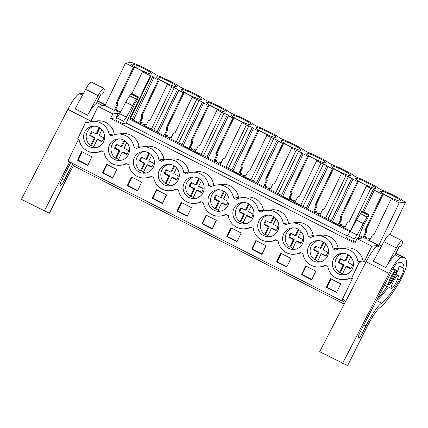 <?xml version="1.0" encoding="UTF-8"?>
<svg xmlns="http://www.w3.org/2000/svg" width="428" height="428" viewBox="0 0 428 428"><rect width="100%" height="100%" fill="white"/><g stroke="black" fill="none" stroke-linecap="round" stroke-linejoin="round"><path stroke-width="0.64" d="M345.594 301.515L343.384 299.402L342.753 300.718L341.672 300.836L67.982 161.04L78.511 139.154M341.672 300.836L352.447 278.441L351.431 278.558L350.12 277.89A15.649 15.248 83.6 0 1 344.652 279.612A15.649 15.248 83.6 0 1 336.173 278.056A15.649 15.248 83.6 0 1 327.859 266.516L325.237 265.178A15.649 15.248 83.6 0 1 319.77 266.901A15.649 15.248 83.6 0 1 311.295 265.344A15.649 15.248 83.6 0 1 302.981 253.809L300.36 252.472A15.649 15.248 83.6 0 1 294.887 254.195A15.649 15.248 83.6 0 1 286.412 252.638A15.649 15.248 83.6 0 1 278.098 241.098L275.477 239.76A15.649 15.248 83.6 0 1 270.009 241.483A15.649 15.248 83.6 0 1 261.529 239.931A15.649 15.248 83.6 0 1 253.216 228.392L250.594 227.054A15.649 15.248 83.6 0 1 245.126 228.777A15.649 15.248 83.6 0 1 236.652 227.22A15.649 15.248 83.6 0 1 228.338 215.68L225.716 214.342A15.649 15.248 83.6 0 1 220.243 216.065A15.649 15.248 83.6 0 1 211.769 214.514A15.649 15.248 83.6 0 1 203.455 202.974L200.834 201.636A15.649 15.248 83.6 0 1 195.366 203.359A15.649 15.248 83.6 0 1 186.886 201.802A15.649 15.248 83.6 0 1 178.572 190.262L175.951 188.925A15.649 15.248 83.6 0 1 170.483 190.653A15.649 15.248 83.6 0 1 162.003 189.096A15.649 15.248 83.6 0 1 153.695 177.556L151.073 176.218A15.649 15.248 83.6 0 1 145.6 177.941A15.649 15.248 83.6 0 1 137.126 176.384A15.649 15.248 83.6 0 1 128.812 164.85L126.19 163.507A15.649 15.248 83.6 0 1 120.723 165.235A15.649 15.248 83.6 0 1 112.243 163.678A15.649 15.248 83.6 0 1 103.929 152.138L101.308 150.8A15.649 15.248 83.6 0 1 95.84 152.523A15.649 15.248 83.6 0 1 87.36 150.966A15.649 15.248 83.6 0 1 79.052 139.432L77.741 138.758L85.579 122.472L89.468 122.039M90.709 121.696L98.082 106.385L105.053 105.609L115.999 111.2L117.021 111.082L119.23 112.216M390.004 234.581L405.594 202.187L404.102 201.428A17.2 2.097 25.7 0 0 382.204 190.241L379.224 188.716A17.2 2.097 25.7 0 0 357.327 177.534L354.341 176.01A17.2 2.097 25.7 0 0 332.444 164.823L329.458 163.298A17.2 2.097 25.7 0 0 307.561 152.117L304.581 150.592A17.2 2.097 25.7 0 0 282.683 139.405L279.698 137.886A17.2 2.097 25.7 0 0 257.8 126.699L254.815 125.174A17.2 2.097 25.7 0 0 232.918 113.987L229.938 112.468A17.2 2.097 25.7 0 0 208.04 101.281L205.055 99.756A17.2 2.097 25.7 0 0 183.157 88.575L180.172 87.05A17.2 2.097 25.7 0 0 158.274 75.863L155.294 74.338A17.2 2.097 25.7 0 0 133.397 63.157L131.904 62.392L125.506 63.109L105.053 105.609M74.135 164.186L73.391 165.732L344.262 304.089M350.521 278.093A15.649 15.248 83.6 0 1 345.669 279.495L344.652 279.612M325.638 265.381A15.649 15.248 83.6 0 1 320.786 266.788L319.77 266.901M300.761 252.675A15.649 15.248 83.6 0 1 295.909 254.082L294.887 254.195M275.878 239.964A15.649 15.248 83.6 0 1 271.026 241.371L270.009 241.483M250.995 227.257A15.649 15.248 83.6 0 1 246.143 228.664L245.126 228.777M226.118 214.546A15.649 15.248 83.6 0 1 221.265 215.953L220.243 216.065M201.235 201.839A15.649 15.248 83.6 0 1 196.382 203.246L195.366 203.359M176.352 189.128A15.649 15.248 83.6 0 1 171.5 190.535L170.483 190.653M151.475 176.422A15.649 15.248 83.6 0 1 146.622 177.829L145.6 177.941M126.592 163.715A15.649 15.248 83.6 0 1 121.739 165.117L120.723 165.235M101.709 151.004A15.649 15.248 83.6 0 1 96.856 152.411L95.84 152.523M326.334 287.295L336.536 292.506L340.699 283.855L330.502 278.644L326.334 287.295L326.971 287.225L330.983 278.89M177.048 211.041L187.25 216.252L191.412 207.601L181.215 202.391L177.048 211.041L177.684 210.972L181.697 202.637M301.456 274.589L311.654 279.8L315.821 271.143L305.619 265.938L301.456 274.589L302.093 274.514L311.809 279.479M276.574 261.877L286.776 267.088L290.938 258.437L280.736 253.226L276.574 261.877L277.21 261.808L286.926 266.772M102.404 172.917L112.607 178.128L116.769 169.477L106.572 164.266L102.404 172.917L103.041 172.848L112.762 177.807M152.17 198.335L162.367 203.546L166.535 194.895L156.332 189.684L152.17 198.335L152.807 198.266L162.522 203.225M201.93 223.753L206.093 215.102L216.295 220.313L212.133 228.964L201.93 223.753L202.567 223.684L212.283 228.643M226.813 236.459L237.01 241.67L241.178 233.019L230.976 227.808L226.813 236.459L227.45 236.39L237.166 241.355M127.287 185.629L137.49 190.834L141.652 182.184L131.45 176.973L127.287 185.629L127.924 185.554L131.936 177.219M251.691 249.171L261.893 254.382L266.055 245.731L255.858 240.52L251.691 249.171L252.327 249.101L262.048 254.061M77.527 160.211L81.689 151.555L91.892 156.766L87.724 165.422L77.527 160.211L78.163 160.136L87.879 165.101M358.017 238.551L359.092 236.326L362.473 238.054L357.043 238.658L371.772 246.186L364.303 261.706L362.992 261.037A15.649 15.248 83.6 0 0 346.199 247.946L341.17 248.508A15.649 15.248 83.6 0 0 335.696 250.23L333.075 248.893A15.649 15.248 83.6 0 0 324.766 237.353A15.649 15.248 83.6 0 0 316.287 235.796A15.649 15.248 83.6 0 0 310.819 237.524L308.197 236.181A15.649 15.248 83.6 0 0 299.884 224.647A15.649 15.248 83.6 0 0 291.409 223.09A15.649 15.248 83.6 0 0 285.936 224.812L283.315 223.475A15.649 15.248 83.6 0 0 275.001 211.935A15.649 15.248 83.6 0 0 266.526 210.378A15.649 15.248 83.6 0 0 261.053 212.106L258.432 210.763A15.649 15.248 83.6 0 0 250.123 199.229A15.649 15.248 83.6 0 0 241.643 197.672A15.649 15.248 83.6 0 0 236.176 199.394L233.554 198.057A15.649 15.248 83.6 0 0 225.24 186.517A15.649 15.248 83.6 0 0 216.766 184.96A15.649 15.248 83.6 0 0 211.293 186.688L208.671 185.345A15.649 15.248 83.6 0 0 200.358 173.811A15.649 15.248 83.6 0 0 191.883 172.254A15.649 15.248 83.6 0 0 186.41 173.977L183.789 172.639A15.649 15.248 83.6 0 0 175.48 161.099A15.649 15.248 83.6 0 0 167 159.548A15.649 15.248 83.6 0 0 161.533 161.27L158.911 159.933A15.649 15.248 83.6 0 0 150.597 148.393A15.649 15.248 83.6 0 0 142.123 146.836A15.649 15.248 83.6 0 0 136.65 148.559L134.028 147.221A15.649 15.248 83.6 0 0 125.714 135.681A15.649 15.248 83.6 0 0 117.24 134.13A15.649 15.248 83.6 0 0 111.767 135.853L109.145 134.515A15.649 15.248 83.6 0 0 100.837 122.975A15.649 15.248 83.6 0 0 92.357 121.418A15.649 15.248 83.6 0 0 86.889 123.141L85.579 122.472M351.431 278.558L359.269 262.268L357.958 261.599A15.649 15.248 83.6 0 0 349.644 250.064A15.649 15.248 83.6 0 0 341.17 248.508M89.516 127.212A10.812 10.534 83.6 0 1 92.897 126.228A10.812 10.534 83.6 0 1 104.218 134.023A10.812 10.534 83.6 0 1 98.686 146.729A10.812 10.534 83.6 0 1 95.3 147.719A10.812 10.534 83.6 0 1 83.979 139.924A10.812 10.534 83.6 0 1 89.516 127.212M263.68 216.172A10.812 10.534 83.6 0 1 267.061 215.188A10.812 10.534 83.6 0 1 278.387 222.983A10.812 10.534 83.6 0 1 272.85 235.694A10.812 10.534 83.6 0 1 269.469 236.679A10.812 10.534 83.6 0 1 258.143 228.884A10.812 10.534 83.6 0 1 263.68 216.172M148.446 172.147A10.812 10.534 83.6 0 1 145.065 173.137A10.812 10.534 83.6 0 1 133.739 165.342A10.812 10.534 83.6 0 1 139.277 152.63A10.812 10.534 83.6 0 1 142.658 151.646A10.812 10.534 83.6 0 1 153.984 159.435A10.812 10.534 83.6 0 1 148.446 172.147M114.394 139.919A10.812 10.534 83.6 0 1 117.775 138.934A10.812 10.534 83.6 0 1 129.101 146.729A10.812 10.534 83.6 0 1 123.564 159.441A10.812 10.534 83.6 0 1 120.182 160.425A10.812 10.534 83.6 0 1 108.856 152.63A10.812 10.534 83.6 0 1 114.394 139.919M198.207 197.565A10.812 10.534 83.6 0 1 194.826 198.549A10.812 10.534 83.6 0 1 183.5 190.76A10.812 10.534 83.6 0 1 189.037 178.048A10.812 10.534 83.6 0 1 192.418 177.064A10.812 10.534 83.6 0 1 203.744 184.853A10.812 10.534 83.6 0 1 198.207 197.565M173.329 184.859A10.812 10.534 83.6 0 1 169.943 185.843A10.812 10.534 83.6 0 1 158.622 178.048A10.812 10.534 83.6 0 1 164.159 165.336A10.812 10.534 83.6 0 1 167.541 164.352A10.812 10.534 83.6 0 1 178.861 172.147A10.812 10.534 83.6 0 1 173.329 184.859M313.446 241.59A10.812 10.534 83.6 0 1 316.827 240.606A10.812 10.534 83.6 0 1 328.148 248.401A10.812 10.534 83.6 0 1 322.616 261.107A10.812 10.534 83.6 0 1 319.229 262.096A10.812 10.534 83.6 0 1 307.909 254.302A10.812 10.534 83.6 0 1 313.446 241.59M347.493 273.818A10.812 10.534 83.6 0 1 344.112 274.803A10.812 10.534 83.6 0 1 332.786 267.008A10.812 10.534 83.6 0 1 338.323 254.302A10.812 10.534 83.6 0 1 341.705 253.312A10.812 10.534 83.6 0 1 353.03 261.107A10.812 10.534 83.6 0 1 347.493 273.818M223.09 210.276A10.812 10.534 83.6 0 1 219.708 211.261A10.812 10.534 83.6 0 1 208.383 203.466A10.812 10.534 83.6 0 1 213.92 190.754A10.812 10.534 83.6 0 1 217.301 189.77A10.812 10.534 83.6 0 1 228.627 197.565A10.812 10.534 83.6 0 1 223.09 210.276M238.803 203.466A10.812 10.534 83.6 0 1 242.184 202.476A10.812 10.534 83.6 0 1 253.504 210.271A10.812 10.534 83.6 0 1 247.973 222.983A10.812 10.534 83.6 0 1 244.586 223.967A10.812 10.534 83.6 0 1 233.265 216.172A10.812 10.534 83.6 0 1 238.803 203.466M297.733 248.401A10.812 10.534 83.6 0 1 294.352 249.385A10.812 10.534 83.6 0 1 283.026 241.59A10.812 10.534 83.6 0 1 288.563 228.884A10.812 10.534 83.6 0 1 291.944 227.894A10.812 10.534 83.6 0 1 303.27 235.689A10.812 10.534 83.6 0 1 297.733 248.401M357.043 238.658L354.839 243.243L110.606 118.492L112.81 113.912L98.082 106.385M92.357 121.418L97.391 120.857A15.649 15.248 83.6 0 1 114.18 133.948L109.145 134.515M115.239 134.494L114.18 133.948M117.24 134.13L122.269 133.563A15.649 15.248 83.6 0 1 139.063 146.66L134.028 147.221M140.122 147.2L139.063 146.66M142.123 146.836L147.152 146.274A15.649 15.248 83.6 0 1 163.94 159.366L158.911 159.933M164.999 159.911L163.94 159.366M167 159.548L172.035 158.981A15.649 15.248 83.6 0 1 188.823 172.077L183.789 172.639M189.882 172.618L188.823 172.077M191.883 172.254L196.912 171.692A15.649 15.248 83.6 0 1 213.706 184.784L208.671 185.345M214.765 185.324L213.706 184.784M216.766 184.96L221.795 184.398A15.649 15.248 83.6 0 1 238.583 197.495L233.554 198.057M239.643 198.036L238.583 197.495M241.643 197.672L246.678 197.11A15.649 15.248 83.6 0 1 263.466 210.202L258.432 210.763M264.525 210.742L263.466 210.202M266.526 210.378L271.555 209.816A15.649 15.248 83.6 0 1 288.349 222.913L283.315 223.475M289.408 223.453L288.349 222.913M291.409 223.09L296.438 222.528A15.649 15.248 83.6 0 1 313.226 235.619L308.197 236.181M314.286 236.16L313.226 235.619M316.287 235.796L321.321 235.234A15.649 15.248 83.6 0 1 338.109 248.331L333.075 248.893M339.169 248.871L338.109 248.331M350.628 231.002L342.914 227.102L343.406 226.086L345.171 226.984L347.429 222.293L349.285 221.656L366.379 186.143L367.401 186.03L358.391 181.429L341.298 216.943L341.929 218.852L339.671 223.544L341.437 224.443L340.95 225.465L343.16 226.594M332.47 221.768L331.304 220.757L351.757 178.257L352.923 179.268L332.47 221.768L339.928 225.577L340.95 225.465M328.041 166.562L307.593 209.057L306.427 208.045L326.88 165.545L328.041 166.562L332.492 168.835L333.508 168.718L342.518 173.319L341.496 173.431L324.408 208.95L322.552 209.586L320.288 214.278L318.523 213.374L318.036 214.396L331.304 220.757M307.593 209.057L315.051 212.871L316.067 212.753L318.282 213.882M303.163 153.85L282.71 196.35L281.544 195.339L301.997 152.839L303.163 153.85L307.609 156.124L308.631 156.011L317.635 160.612L316.618 160.725L299.525 196.238L297.669 196.875L295.411 201.572L293.645 200.668L293.153 201.684L306.427 208.045M282.71 196.35L290.168 200.16L291.184 200.047L293.399 201.176M278.28 141.144L257.827 183.644L256.661 182.628L277.114 140.133L278.28 141.144L282.731 143.417L283.748 143.3L292.757 147.901L291.736 148.018L274.642 183.532L272.786 184.168L270.528 188.86L268.763 187.956L268.27 188.978L281.544 195.339M257.827 183.644L265.285 187.453L266.307 187.336L268.517 188.464M253.397 128.432L232.95 170.933L231.783 169.921L252.236 127.421L253.397 128.432L257.849 130.706L258.865 130.594L267.875 135.195L266.853 135.307L249.765 170.82L247.908 171.457L245.645 176.154L243.88 175.25L243.393 176.266L256.661 182.628M232.95 170.933L240.408 174.742L241.424 174.629L243.639 175.758M228.52 115.726L208.067 158.226L206.901 157.21L227.354 114.715L228.52 115.726L232.966 118L233.988 117.882L242.992 122.483L241.975 122.601L224.882 158.114L223.025 158.751L220.768 163.442L219.002 162.538L218.51 163.56L231.783 169.921M208.067 158.226L215.525 162.035L216.541 161.918L218.756 163.052M203.637 103.02L183.184 145.515L182.018 144.504L202.471 102.003L203.637 103.02L208.088 105.288L209.105 105.176L218.114 109.777L217.092 109.889L199.999 145.402L198.143 146.044L195.885 150.736L194.119 149.832L193.627 150.849L206.901 157.21M183.184 145.515L190.642 149.324L191.664 149.212L193.873 150.34M178.754 90.308L158.301 132.808L157.14 131.792L177.593 89.297L178.754 90.308L183.205 92.582L184.222 92.464L193.231 97.065L192.209 97.183L175.122 132.696L173.265 133.333L171.002 138.025L169.237 137.126L168.75 138.142L182.018 144.504M158.301 132.808L165.764 136.618L166.781 136.5L168.996 137.634M153.877 77.602L133.424 120.097L132.257 119.086L152.71 76.585L153.877 77.602L158.323 79.87L159.344 79.758L168.348 84.359L167.332 84.471L150.239 119.99L148.382 120.626L146.125 125.318L144.359 124.414L143.867 125.431L157.14 131.792M133.424 120.097L140.882 123.906L141.898 123.794L144.113 124.923M128.582 117.625L132.257 119.086M120.45 112.2L119.476 111.708L118.984 112.725L119.915 113.195M119.476 113.934L118.24 113.302L112.81 113.912M126.19 123.066L134.339 104.726A2.846 0.54 117.1 0 1 135.392 102.907L136.163 101.821A2.846 0.54 117.1 0 0 137.672 98.932L138.153 97.632A1.707 0.321 117.1 0 0 138.271 96.792A1.707 0.321 117.1 0 0 137.677 97.365L136.436 99.2A17.072 3.231 117.1 0 0 132.546 105.7L126.421 117.144L123.532 121.199L122.429 123.489L126.19 123.066L347.263 235.989M128.395 118.486L350.174 231.767M359.092 236.326L361.312 230.296L365.036 222.56A2.846 0.54 117.1 0 1 366.09 220.741L366.86 219.655A2.846 0.54 117.1 0 0 368.369 216.766L368.85 215.466A1.707 0.321 117.1 0 0 368.968 214.631A1.707 0.321 117.1 0 0 368.374 215.198L367.133 217.039A17.072 3.231 117.1 0 0 363.244 223.539L357.118 234.977L354.234 239.033L353.127 241.322L355.909 241.012M371.772 246.186L378.743 245.405L367.796 239.814L368.289 238.792L370.054 239.696L372.312 235.004L374.168 234.367L391.262 198.849L392.278 198.736L383.274 194.135L366.181 229.649L366.812 231.559L364.554 236.251L366.32 237.155L365.828 238.171L368.043 239.3M359.279 235.459L364.811 238.284L365.828 238.171M125.506 63.109L133.445 67.164L116.352 102.677L116.983 104.587L114.725 109.279L116.491 110.183L115.999 111.2M362.682 211.416L373.334 189.278L374.987 190.123L374.318 190.198L382.252 194.248L383.274 194.135M391.262 198.849L399.196 202.904L378.743 245.405M405.594 202.187L399.196 202.904M133.445 67.164L134.462 67.046L143.471 71.647L142.449 71.765L150.389 75.815L129.935 118.315M152.71 76.585L151.057 75.74L150.389 75.815M167.332 84.471L171.778 86.745L151.325 129.24M177.593 89.297L171.778 86.745M192.209 97.183L196.661 99.451L176.208 141.952M202.471 102.003L196.661 99.451M217.092 109.889L221.538 112.163L201.085 154.658M227.354 114.715L221.538 112.163M241.975 122.601L246.421 124.869L225.968 167.369M252.236 127.421L246.421 124.869M266.853 135.307L271.304 137.581L250.851 180.076M277.114 140.133L271.304 137.581M291.736 148.018L296.181 150.287L275.728 192.787M301.997 152.839L296.181 150.287M316.618 160.725L321.064 162.998L300.611 205.494M326.88 165.545L321.064 162.998M341.496 173.431L345.947 175.705L325.494 218.205M351.757 178.257L345.947 175.705M352.923 179.268L357.375 181.542L358.391 181.429M366.379 186.143L370.825 188.416L350.372 230.911M373.334 189.278L370.825 188.416M151.405 74.001A11.096 1.354 25.7 0 0 151.705 73.857A11.096 1.354 25.7 0 0 143.246 68.293A11.096 1.354 25.7 0 0 132.001 64.088A11.096 1.354 25.7 0 0 131.706 64.232A11.096 1.354 25.7 0 0 140.159 69.796A11.096 1.354 25.7 0 0 151.405 74.001M300.691 150.249A11.096 1.354 25.7 0 0 300.991 150.105A11.096 1.354 25.7 0 0 292.533 144.541A11.096 1.354 25.7 0 0 281.287 140.341A11.096 1.354 25.7 0 0 280.993 140.48A11.096 1.354 25.7 0 0 289.446 146.044A11.096 1.354 25.7 0 0 300.691 150.249M256.404 127.63A11.096 1.354 25.7 0 0 256.11 127.774A11.096 1.354 25.7 0 0 264.568 133.338A11.096 1.354 25.7 0 0 275.814 137.543A11.096 1.354 25.7 0 0 276.108 137.399A11.096 1.354 25.7 0 0 267.65 131.835A11.096 1.354 25.7 0 0 256.404 127.63M206.644 102.212A11.096 1.354 25.7 0 0 206.35 102.356A11.096 1.354 25.7 0 0 214.803 107.92A11.096 1.354 25.7 0 0 226.048 112.125A11.096 1.354 25.7 0 0 226.348 111.981A11.096 1.354 25.7 0 0 217.889 106.417A11.096 1.354 25.7 0 0 206.644 102.212M181.761 89.506A11.096 1.354 25.7 0 0 181.467 89.65A11.096 1.354 25.7 0 0 189.925 95.214A11.096 1.354 25.7 0 0 201.171 99.414A11.096 1.354 25.7 0 0 201.465 99.275A11.096 1.354 25.7 0 0 193.007 93.711A11.096 1.354 25.7 0 0 181.761 89.506M350.457 175.667A11.096 1.354 25.7 0 0 350.751 175.523A11.096 1.354 25.7 0 0 342.293 169.959A11.096 1.354 25.7 0 0 331.047 165.754A11.096 1.354 25.7 0 0 330.753 165.898A11.096 1.354 25.7 0 0 339.211 171.462A11.096 1.354 25.7 0 0 350.457 175.667M400.217 201.085A11.096 1.354 25.7 0 0 400.512 200.941A11.096 1.354 25.7 0 0 392.059 195.377A11.096 1.354 25.7 0 0 380.813 191.172A11.096 1.354 25.7 0 0 380.513 191.316A11.096 1.354 25.7 0 0 388.972 196.88A11.096 1.354 25.7 0 0 400.217 201.085M375.335 188.379A11.096 1.354 25.7 0 0 375.634 188.234A11.096 1.354 25.7 0 0 367.176 182.67A11.096 1.354 25.7 0 0 355.93 178.465A11.096 1.354 25.7 0 0 355.636 178.61A11.096 1.354 25.7 0 0 364.089 184.174A11.096 1.354 25.7 0 0 375.335 188.379M250.931 124.832A11.096 1.354 25.7 0 0 251.225 124.692A11.096 1.354 25.7 0 0 242.772 119.123A11.096 1.354 25.7 0 0 231.527 114.923A11.096 1.354 25.7 0 0 231.227 115.068A11.096 1.354 25.7 0 0 239.685 120.632A11.096 1.354 25.7 0 0 250.931 124.832M306.17 153.047A11.096 1.354 25.7 0 0 305.87 153.192A11.096 1.354 25.7 0 0 314.329 158.756A11.096 1.354 25.7 0 0 325.574 162.961A11.096 1.354 25.7 0 0 325.869 162.817A11.096 1.354 25.7 0 0 317.416 157.253A11.096 1.354 25.7 0 0 306.17 153.047M176.288 86.707A11.096 1.354 25.7 0 0 176.582 86.563A11.096 1.354 25.7 0 0 168.129 80.999A11.096 1.354 25.7 0 0 156.883 76.794A11.096 1.354 25.7 0 0 156.584 76.938A11.096 1.354 25.7 0 0 165.042 82.502A11.096 1.354 25.7 0 0 176.288 86.707M342.132 300.788L345.171 302.339M364.303 261.706L359.269 262.268M336.692 292.19L326.971 287.225M187.405 215.937L177.684 210.972M306.1 266.184L302.093 274.514M281.223 253.472L277.21 261.808M107.053 164.513L103.041 172.848M156.814 189.93L152.807 198.266M206.58 215.348L202.567 223.684M231.457 228.054L227.45 236.39M137.639 190.519L127.924 185.554M256.34 240.766L252.327 249.101M82.171 151.806L78.163 160.136M362.992 261.037L357.958 261.599M363.244 223.539L356.476 220.083L350.35 231.521L347.466 235.577L346.359 237.866L353.127 241.322M138.271 96.792L131.503 93.336A1.707 0.321 117.1 0 0 130.909 93.909L129.668 95.744A17.072 3.231 117.1 0 0 125.779 102.244L119.653 113.688L116.769 117.743L115.662 120.033L122.429 123.489M118.24 113.302L116.036 117.882L116.566 118.155M116.036 117.882L110.606 118.492M374.318 190.198L363.821 211.999M343.406 226.086L344.422 225.968L345.417 226.476M357.375 181.542L340.281 217.055L340.913 218.965L338.655 223.657L340.421 224.561L341.437 224.443M340.421 224.561L339.928 225.577M328.003 219.066L348.456 176.566M318.523 213.374L319.545 213.262L320.535 213.77M333.508 168.718L316.42 204.236L317.052 206.141L314.789 210.833L316.56 211.737L316.067 212.753M332.492 168.835L315.399 204.349L316.03 206.253L313.772 210.951L315.538 211.849L316.56 211.737M315.538 211.849L315.051 212.871M303.12 206.36L323.573 163.86M293.645 200.668L294.662 200.555L295.657 201.058M308.631 156.011L291.538 191.525L292.169 193.435L289.911 198.127L291.677 199.025L291.184 200.047M307.609 156.124L290.516 191.637L291.147 193.547L288.889 198.239L290.66 199.143L291.677 199.025M290.66 199.143L290.168 200.16M278.237 193.649L298.69 151.148M268.763 187.956L269.779 187.844L270.774 188.352M283.748 143.3L266.655 178.818L267.286 180.723L265.028 185.415L266.794 186.319L266.307 187.336M282.731 143.417L265.638 178.931L266.269 180.841L264.012 185.533L265.777 186.431L266.794 186.319M265.777 186.431L265.285 187.453M253.36 180.942L273.813 138.442M243.88 175.25L244.902 175.138L245.891 175.641M258.865 130.594L241.777 166.107L242.409 168.017L240.145 172.709L241.916 173.613L241.424 174.629M257.849 130.706L240.755 166.219L241.387 168.129L239.129 172.821L240.894 173.725L241.916 173.613M240.894 173.725L240.408 174.742M228.477 168.231L248.93 125.736M219.002 162.538L220.019 162.426L221.014 162.934M233.988 117.882L216.894 153.401L217.526 155.305L215.268 159.997L217.033 160.901L216.541 161.918M232.966 118L215.873 153.513L216.504 155.423L214.246 160.115L216.017 161.014L217.033 160.901M216.017 161.014L215.525 162.035M203.594 155.524L224.047 113.024M194.119 149.832L195.136 149.72L196.131 150.223M209.105 105.176L192.012 140.689L192.643 142.599L190.385 147.291L192.151 148.195L191.664 149.212M208.088 105.288L190.995 140.807L191.626 142.711L189.369 147.403L191.134 148.307L192.151 148.195M191.134 148.307L190.642 149.324M178.717 142.813L199.17 100.318M169.237 137.126L170.258 137.008L171.248 137.516M184.222 92.464L167.129 127.983L167.765 129.887L165.502 134.579L167.273 135.483L166.781 136.5M183.205 92.582L166.112 128.095L166.743 130.005L164.486 134.697L166.251 135.596L167.273 135.483M166.251 135.596L165.764 136.618M153.834 130.107L174.287 87.606M144.359 124.414L145.376 124.302L146.371 124.81M159.344 79.758L142.251 115.271L142.882 117.181L140.625 121.873L142.39 122.777L141.898 123.794M158.323 79.87L141.229 115.389L141.861 117.293L139.603 121.985L141.374 122.889L142.39 122.777M141.374 122.889L140.882 123.906M130.604 118.24L151.057 75.74M142.449 71.765L131.958 93.566M119.476 111.708L120.712 111.703M134.462 67.046L117.368 102.565L118 104.469L115.742 109.167L117.507 110.066L117.021 111.082M116.491 110.183L117.507 110.066M356.476 220.083L362.2 211.17L368.968 214.631M368.289 238.792L369.305 238.68L370.3 239.188M382.252 194.248L365.159 229.766L365.79 231.671L363.533 236.368L365.303 237.267L366.32 237.155M365.303 237.267L364.811 238.284M114.725 109.279L115.742 109.167M116.983 104.587L118 104.469M116.352 102.677L117.368 102.565M365.159 229.766L366.181 229.649M141.229 115.389L142.251 115.271M166.112 128.095L167.129 127.983M190.995 140.807L192.012 140.689M215.873 153.513L216.894 153.401M240.755 166.219L241.777 166.107M265.638 178.931L266.655 178.818M290.516 191.637L291.538 191.525M315.399 204.349L316.42 204.236M340.281 217.055L341.298 216.943M396.499 270.416A8.539 1.616 -62.9 0 1 394.306 277.472A8.539 1.616 -62.9 0 1 389.571 284.813L396.499 270.416L393.048 268.607M389.571 284.813L388.592 284.336M388.292 284.952L395.221 270.56A8.539 1.616 -62.9 0 0 390.486 277.9A8.539 1.616 -62.9 0 0 388.292 284.952L385.302 283.464M395.221 270.56L392.706 269.201M391.545 288.616C389.213 289.258 395.975 275.215 397.917 275.381A7.399 1.402 -62.9 0 1 398.094 275.407A7.399 1.402 -62.9 0 1 396.184 282.223A7.399 1.402 -62.9 0 1 391.545 288.616L384.472 285.064M347.466 235.577L354.234 239.033M116.769 117.743L123.532 121.199M340.913 218.965L341.929 218.852M338.655 223.657L339.671 223.544M316.03 206.253L317.052 206.141M313.772 210.951L314.789 210.833M291.147 193.547L292.169 193.435M288.889 198.239L289.911 198.127M266.269 180.841L267.286 180.723M264.012 185.533L265.028 185.415M241.387 168.129L242.409 168.017M239.129 172.821L240.145 172.709M216.504 155.423L217.526 155.305M214.246 160.115L215.268 159.997M191.626 142.711L192.643 142.599M189.369 147.403L190.385 147.291M166.743 130.005L167.765 129.887M164.486 134.697L165.502 134.579M141.861 117.293L142.882 117.181M139.603 121.985L140.625 121.873M119.653 113.688L126.421 117.144M350.35 231.521L357.118 234.977M365.79 231.671L366.812 231.559M363.533 236.368L364.554 236.251M93.78 146.627A10.812 10.534 83.6 0 1 91.512 145.365L90.624 145.466A10.812 10.534 83.6 0 1 92.127 126.918A10.812 10.534 83.6 0 1 94.213 126.164M96.6 147.489A10.812 10.534 83.6 0 1 93.609 146.991L97.252 139.421L98.14 139.319L102.094 141.342M90.624 145.466L94.267 137.896L89.757 135.59A7.212 7.025 83.6 0 1 91.662 131.637L96.172 133.937L99.237 127.565M101.901 129.754L99.157 135.462L103.662 137.768A7.212 7.025 83.6 0 1 101.757 141.721L97.252 139.421M96.172 133.937L97.06 133.836L99.885 127.972M91.512 145.365L95.155 137.795L90.65 135.494A7.212 7.025 83.6 0 1 92.218 131.92M94.267 137.896L95.155 137.795M89.757 135.59L90.65 135.494M118.663 159.339A10.812 10.534 83.6 0 1 116.395 158.076L115.501 158.173A10.812 10.534 83.6 0 1 117.005 139.63A10.812 10.534 83.6 0 1 119.091 138.87M121.477 160.195A10.812 10.534 83.6 0 1 118.486 159.698L122.13 152.127L123.023 152.031L126.977 154.048M115.501 158.173L119.145 150.603L114.64 148.302A7.212 7.025 83.6 0 1 116.544 144.343L121.049 146.649L124.12 140.272M126.784 142.46L124.034 148.174L128.544 150.474A7.212 7.025 83.6 0 1 126.64 154.433L122.13 152.127M121.049 146.649L121.943 146.547L124.767 140.678M116.395 158.076L120.038 150.506L115.528 148.2A7.212 7.025 83.6 0 1 117.095 144.627M119.145 150.603L120.038 150.506M114.64 148.302L115.528 148.2M143.541 172.045A10.812 10.534 83.6 0 1 141.277 170.783L140.384 170.884A10.812 10.534 83.6 0 1 141.887 152.336A10.812 10.534 83.6 0 1 143.974 151.582M146.36 172.907A10.812 10.534 83.6 0 1 143.369 172.409L147.013 164.839L147.906 164.737L151.86 166.76M140.384 170.884L144.027 163.314L139.517 161.008A7.212 7.025 83.6 0 1 141.422 157.055L145.932 159.355L148.998 152.983M151.667 155.171L148.917 160.88L153.422 163.18A7.212 7.025 83.6 0 1 151.517 167.139L147.013 164.839M145.932 159.355L146.825 159.253L149.645 153.39M141.277 170.783L144.921 163.212L140.411 160.912A7.212 7.025 83.6 0 1 141.978 157.338M144.027 163.314L144.921 163.212M139.517 161.008L140.411 160.912M168.423 184.757A10.812 10.534 83.6 0 1 166.155 183.494L165.267 183.591A10.812 10.534 83.6 0 1 166.77 165.048A10.812 10.534 83.6 0 1 168.857 164.288M171.243 185.613A10.812 10.534 83.6 0 1 168.252 185.115L171.896 177.545L172.784 177.449L176.737 179.466M165.267 183.591L168.91 176.02L164.4 173.72A7.212 7.025 83.6 0 1 166.305 169.761L170.815 172.067L173.88 165.69M176.545 167.878L173.8 173.591L178.305 175.892A7.212 7.025 83.6 0 1 176.4 179.851L171.896 177.545M170.815 172.067L171.703 171.965L174.528 166.096M166.155 183.494L169.798 175.924L165.294 173.618A7.212 7.025 83.6 0 1 166.861 170.044M168.91 176.02L169.798 175.924M164.4 173.72L165.294 173.618M193.306 197.463A10.812 10.534 83.6 0 1 191.038 196.201L190.144 196.302A10.812 10.534 83.6 0 1 191.648 177.754A10.812 10.534 83.6 0 1 193.734 176.999M196.12 198.319A10.812 10.534 83.6 0 1 193.13 197.827L196.773 190.257L197.666 190.155L201.62 192.177M190.144 196.302L193.788 188.732L189.283 186.426A7.212 7.025 83.6 0 1 191.188 182.472L195.692 184.773L198.763 178.401M201.428 180.589L198.678 186.298L203.188 188.598A7.212 7.025 83.6 0 1 201.283 192.557L196.773 190.257M195.692 184.773L196.586 184.671L199.411 178.808M191.038 196.201L194.681 188.63L190.171 186.33A7.212 7.025 83.6 0 1 191.739 182.756M193.788 188.732L194.681 188.63M189.283 186.426L190.171 186.33M218.184 210.175A10.812 10.534 83.6 0 1 215.921 208.907L215.027 209.008A10.812 10.534 83.6 0 1 216.531 190.465A10.812 10.534 83.6 0 1 218.617 189.706M221.003 211.031A10.812 10.534 83.6 0 1 218.013 210.533L221.656 202.963L222.549 202.867L226.503 204.884M215.027 209.008L218.671 201.438L214.161 199.138A7.212 7.025 83.6 0 1 216.065 195.179L220.575 197.479L223.641 191.107M226.31 193.296L223.56 199.009L228.065 201.31A7.212 7.025 83.6 0 1 226.161 205.263L221.656 202.963M220.575 197.479L221.469 197.383L224.288 191.514M215.921 208.907L219.564 201.337L215.054 199.036A7.212 7.025 83.6 0 1 216.621 195.462M218.671 201.438L219.564 201.337M214.161 199.138L215.054 199.036M243.067 222.881A10.812 10.534 83.6 0 1 240.798 221.618L239.91 221.72A10.812 10.534 83.6 0 1 241.413 203.172A10.812 10.534 83.6 0 1 243.5 202.417M245.886 223.737A10.812 10.534 83.6 0 1 242.895 223.245L246.539 215.675L247.427 215.573L251.38 217.59M239.91 221.72L243.553 214.15L239.043 211.844A7.212 7.025 83.6 0 1 240.948 207.89L245.458 210.191L248.524 203.819M251.188 206.007L248.443 211.716L252.948 214.016A7.212 7.025 83.6 0 1 251.043 217.975L246.539 215.675M245.458 210.191L246.346 210.089L249.171 204.226M240.798 221.618L244.441 214.048L239.937 211.748A7.212 7.025 83.6 0 1 241.504 208.169M243.553 214.15L244.441 214.048M239.043 211.844L239.937 211.748M267.949 235.593A10.812 10.534 83.6 0 1 265.681 234.325L264.788 234.426A10.812 10.534 83.6 0 1 266.291 215.883A10.812 10.534 83.6 0 1 268.377 215.124M270.764 236.449A10.812 10.534 83.6 0 1 267.773 235.951L271.416 228.381L272.31 228.279L276.263 230.301M264.788 234.426L268.431 226.856L263.926 224.556A7.212 7.025 83.6 0 1 265.831 220.597L270.336 222.897L273.406 216.525M276.071 218.713L273.321 224.422L277.831 226.728A7.212 7.025 83.6 0 1 275.926 230.681L271.416 228.381M270.336 222.897L271.229 222.801L274.054 216.932M265.681 234.325L269.324 226.754L264.814 224.454A7.212 7.025 83.6 0 1 266.382 220.88M268.431 226.856L269.324 226.754M263.926 224.556L264.814 224.454M292.827 248.299A10.812 10.534 83.6 0 1 290.564 247.036L289.67 247.138A10.812 10.534 83.6 0 1 291.174 228.589A10.812 10.534 83.6 0 1 293.26 227.835M295.646 249.155A10.812 10.534 83.6 0 1 292.656 248.663L296.299 241.092L297.192 240.991L301.146 243.008M289.67 247.138L293.314 239.568L288.804 237.262A7.212 7.025 83.6 0 1 290.708 233.308L295.218 235.609L298.284 229.237M300.954 231.425L298.204 237.133L302.708 239.434A7.212 7.025 83.6 0 1 300.804 243.393L296.299 241.092M295.218 235.609L296.112 235.507L298.931 229.643M290.564 247.036L294.207 239.466L289.697 237.166A7.212 7.025 83.6 0 1 291.265 233.586M293.314 239.568L294.207 239.466M288.804 237.262L289.697 237.166M317.71 261.01A10.812 10.534 83.6 0 1 315.441 259.743L314.553 259.844A10.812 10.534 83.6 0 1 316.057 241.301A10.812 10.534 83.6 0 1 318.143 240.541M320.529 261.866A10.812 10.534 83.6 0 1 317.539 261.369L321.182 253.799L322.07 253.697L326.024 255.719M314.553 259.844L318.197 252.274L313.687 249.973A7.212 7.025 83.6 0 1 315.591 246.014L320.101 248.315L323.167 241.943M325.831 244.131L323.087 249.84L327.591 252.146A7.212 7.025 83.6 0 1 325.687 256.099L321.182 253.799M320.101 248.315L320.989 248.219L323.814 242.35M315.441 259.743L319.085 252.172L314.58 249.872A7.212 7.025 83.6 0 1 316.148 246.298M318.197 252.274L319.085 252.172M313.687 249.973L314.58 249.872M342.593 273.717A10.812 10.534 83.6 0 1 340.324 272.454L339.431 272.55A10.812 10.534 83.6 0 1 340.934 254.007A10.812 10.534 83.6 0 1 343.021 253.253M345.407 274.573A10.812 10.534 83.6 0 1 342.416 274.08L346.059 266.51L346.953 266.409L350.906 268.426M339.431 272.55L343.074 264.98L338.569 262.68A7.212 7.025 83.6 0 1 340.474 258.726L344.979 261.026L348.05 254.649M350.714 256.843L347.964 262.551L352.474 264.852A7.212 7.025 83.6 0 1 350.569 268.811L346.059 266.51M344.979 261.026L345.872 260.925L348.697 255.061M340.324 272.454L343.968 264.884L339.458 262.578A7.212 7.025 83.6 0 1 341.025 259.004M343.074 264.98L343.968 264.884M338.569 262.68L339.458 262.578M73.477 165.775A22.764 4.312 -62.9 0 0 69.015 173.886L49.338 213.256L21.4 199.346L67.87 109.375A19.918 3.772 -62.9 0 1 79.533 93.711L82.968 93.411A65.441 12.396 -62.9 0 1 83.374 93.55M44.293 211.036L69.668 161.902M90.394 121.771L90.757 121.065A19.918 3.772 -62.9 0 1 92.94 117.069M101.142 106.042A19.918 3.772 -62.9 0 1 102.42 105.4L105.331 105.026M87.558 115.239L75.114 108.883L85.659 89.313A10.245 1.942 -62.9 0 1 91.501 82.112L103.94 88.468A10.245 1.942 -62.9 0 1 104.138 90.378L103.972 91.271A1.707 0.321 -62.9 0 1 103.613 92.288L102.485 94.133L101.265 93.935L100.521 94.952L96.444 103.303A19.918 3.772 -62.9 0 0 87.558 115.239L98.103 95.663A10.245 1.942 -62.9 0 1 103.94 88.468M82.203 93.299L83.23 93.823M97.514 101.115L105.095 104.988M82.968 93.411L83.348 93.604M97.621 100.896L105.406 104.871M65.645 172.516L67.72 173.581L64.35 180.322A6.436 1.22 -62.9 0 1 60.209 185.757A6.436 1.22 -62.9 0 1 61.916 179.739A6.436 1.22 -62.9 0 1 62.119 179.337L70.818 162.49M67.72 173.581A27.692 5.243 -62.9 0 1 73.167 163.689M386.907 286.311A28.633 5.425 -62.9 0 1 378.079 298.332L377.352 298.856M342.566 363.388L389.036 273.422A19.918 3.772 -62.9 0 1 400.699 257.752L404.134 257.453A65.441 12.396 -62.9 0 1 404.637 257.645A65.441 12.396 -62.9 0 1 406.6 264.14A15.365 2.91 -62.9 0 1 405.642 268.474A16.767 3.178 -62.9 0 1 398.96 282.887L397.114 285.861A51.216 9.7 -62.9 0 1 379.909 307.63A22.764 4.312 -62.9 0 0 367.288 326.238L347.611 365.608L319.673 351.698L366.143 261.727A19.918 3.772 -62.9 0 1 377.806 246.063L381.241 245.763A65.441 12.396 -62.9 0 1 381.648 245.907M398.73 262.771A65.441 12.396 -62.9 0 1 399.024 266.023A9.7 1.835 -62.9 0 1 396.077 274.38M376.378 300.74A27.692 5.243 -62.9 0 1 376.587 300.595A45.716 8.656 -62.9 0 0 388.319 287.028M385.831 267.591L373.393 261.235L383.932 241.665A10.245 1.942 -62.9 0 1 389.774 234.464L402.218 240.82A10.245 1.942 -62.9 0 1 402.411 242.73L402.245 243.623A1.707 0.321 -62.9 0 1 401.887 244.639L400.758 246.485L399.543 246.287L398.794 247.304L394.718 255.655A19.918 3.772 -62.9 0 0 385.831 267.591L396.376 248.021A10.245 1.942 -62.9 0 1 402.218 240.82M380.476 245.651L381.503 246.175M395.788 253.467L403.369 257.34M381.241 245.763L381.621 245.956M395.895 253.248L404.134 257.453M363.918 324.868L365.999 325.933L362.628 332.674A6.436 1.22 -62.9 0 1 358.482 338.115A6.436 1.22 -62.9 0 1 360.189 332.091A6.436 1.22 -62.9 0 1 360.392 331.689L391.813 270.86A10.085 1.91 -62.9 0 1 397.719 262.926L400.956 262.423A65.441 12.396 -62.9 0 1 402.02 262.696A65.441 12.396 -62.9 0 1 404 268.565A9.7 1.835 -62.9 0 1 399.479 279.81A45.716 8.656 -62.9 0 1 381.562 303.136L376.587 300.595M365.999 325.933A27.692 5.243 -62.9 0 1 381.562 303.136M129.668 95.744L136.436 99.2M125.779 102.244L132.546 105.7M130.909 93.909L137.677 97.365M367.133 217.039L360.365 213.577M368.374 215.198L361.606 211.742M67.87 109.375L90.757 121.065M102.42 105.4L96.819 102.538M82.481 95.214L79.533 93.711M64.35 180.322L62.183 179.214M85.659 89.313L98.103 95.663M378.079 298.332L377.721 298.15M366.143 261.727L389.036 273.422M400.699 257.752L395.092 254.89M380.754 247.566L377.806 246.063M399.479 279.81L397.639 278.869M404 268.565L399.024 266.023M362.628 332.674L360.456 331.566M383.932 241.665L396.376 248.021M398.094 275.407L395.707 274.188M105.432 104.817L97.648 100.842M404.637 257.645L395.921 253.194"/></g></svg>
